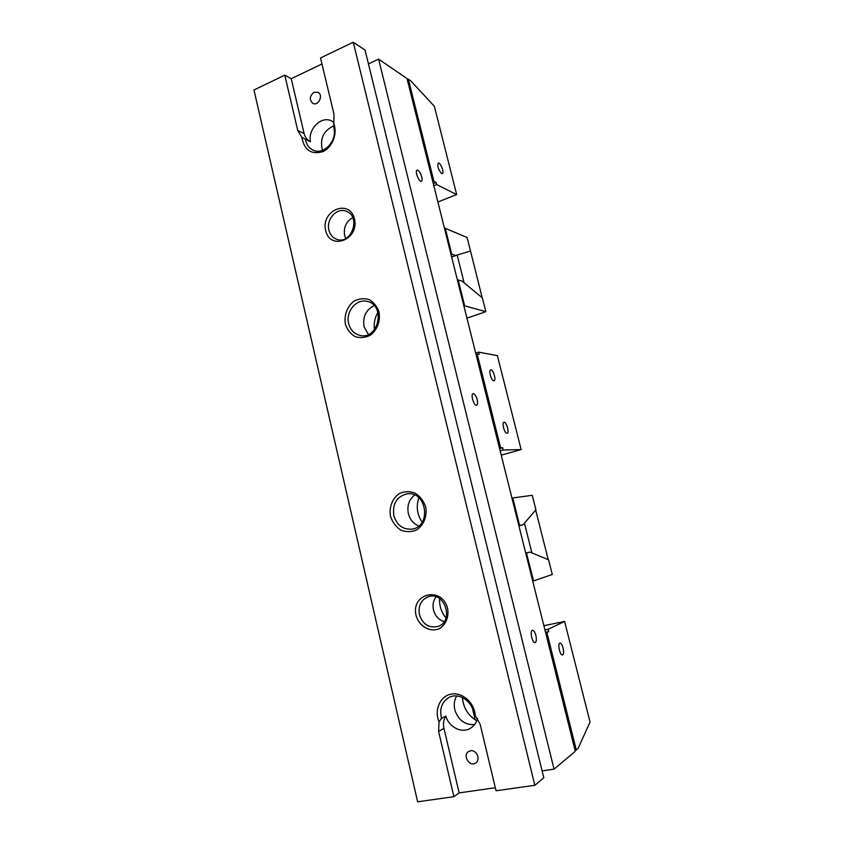 <?xml version="1.0" encoding="UTF-8"?>
<svg xmlns="http://www.w3.org/2000/svg" width="844" height="844" viewBox="0 0 844 844"><rect width="100%" height="100%" fill="white"/><g stroke="black" fill="none" stroke-linecap="round" stroke-linejoin="round"><path stroke-width="1.27" d="M462.406 697.524C463.282 707.683 467.966 715.364 476.459 720.586L476.681 720.85M377.922 312.385C374.778 317.755 373.618 323.516 374.43 329.688M328.928 230.159C325.932 219.387 336.925 207.223 346.198 211.243C361.316 216.18 351.621 245.045 336.83 239.358C332.779 237.892 330.152 234.822 328.928 230.159M325.647 230.56C320.646 210.356 349.616 198.329 354.491 218.944C359.491 239.59 330.183 251.037 325.647 230.56M393.8 515.589C392.333 503.636 396.828 496.377 407.304 493.803C426.874 490.839 431.706 526.73 411.999 529.114C402.915 529.726 396.859 525.221 393.8 515.589M390.487 516.328C388.894 507.16 392.418 498.171 399.486 493.455C404.656 491.271 409.92 491.176 415.28 493.181C420.175 496.409 423.646 500.998 425.692 506.927C427.338 516.243 423.688 525.379 416.482 530.021C411.25 532.131 405.985 532.142 400.668 530.043C395.857 526.761 392.46 522.193 390.487 516.328M477.493 718.286C476.396 722.675 474.085 725.977 470.562 728.182C461.984 733.795 448.871 727.254 445.801 716.06L441.528 718.413C439.291 708.981 441.75 702.008 448.902 697.503C458.186 692.196 471.88 700.541 473.632 712.8L475.277 715.585C474.518 702.725 462.227 691.901 451.181 694.116C440.083 696.036 434.016 710.004 439.049 721.873L438.595 731.421L453.893 796.694L417.632 801.8L253.97 89.981L284.787 75.158L297.763 130.514L301.857 137.35L305.391 139.334C306.361 144.493 308.904 148.09 313.029 150.116C323.484 155.634 337.484 140.832 333.813 127.887L333.96 114.109L320.52 57.962L353.267 42.2L534.843 785.3L496.061 790.754L480.162 724.374L475.277 715.585M441.528 718.413L439.049 721.873M333.549 125.956C323.326 130.862 319.633 138.996 322.482 150.359M333.77 122.348L331.871 121.125C321.743 115.248 307.754 128.837 310.434 141.686L305.391 139.334M348.667 323.6C345.418 311.7 356.411 298.396 367.193 301.424C385.866 304.927 378.829 339.71 360.346 335.49C354.364 334.14 350.471 330.173 348.667 323.6M374.187 305.581C365.969 309.801 362.582 316.785 364.038 326.565L368.374 334.446M352.708 217.573C346.103 221.539 343.413 227.5 344.637 235.465L345.723 238.493M456.646 695.962C454.083 700.457 453.587 705.436 455.138 710.891C458.893 720.576 465.371 725.133 474.571 724.563M414.668 494.995C409.002 499.606 406.892 505.799 408.338 513.574C409.962 519.63 413.444 523.776 418.803 526.002M418.909 497.749C415.965 506.432 417.052 514.587 422.179 522.204M419.415 614.622C418.044 605.749 421.029 599.778 428.383 596.697C444.609 590.863 454.621 621.152 438.099 626.406C429.068 628.379 422.833 624.454 419.415 614.622M436.021 596.835C433.257 600.622 432.413 604.99 433.468 609.938C435.124 615.951 438.69 619.855 444.166 621.648M439.618 598.618C439.249 605.897 441.38 612.364 445.991 618.008M542.112 770.899L554.044 769.148L378.597 59.122L368.448 63.88M353.267 42.2L365.051 50.081L543.8 777.767L534.843 785.3M554.044 769.148L575.123 751.434L575.154 750.664L406.998 78.534L378.597 59.122M416.081 615.487C410.574 593.195 442.203 585.799 447.594 608.513C449.071 616.837 445.811 624.792 439.376 628.643C430.197 632.768 418.993 626.354 416.081 615.487M345.375 324.117C343.867 315.329 347.253 306.288 354.016 301.129C358.964 298.576 363.996 298.048 369.123 299.557C373.797 302.289 377.12 306.467 379.061 312.069C380.633 320.984 377.131 330.162 370.242 335.279C365.241 337.769 360.198 338.201 355.113 336.608C350.513 333.813 347.264 329.656 345.375 324.117M333.538 123.118C338.075 132.993 332.494 147.531 322.661 151.688C311.13 154.832 304.199 150.053 301.857 137.35M417.885 170.277L417.073 170.172C414.52 170.826 419.046 182.441 421.367 181.238C422.169 180.785 422.295 179.361 421.747 176.966C420.787 173.611 419.5 171.374 417.885 170.277M473.431 393.694L473.104 393.726C470.319 394.243 473.98 406.259 476.596 405.173C477.662 404.592 477.852 402.746 477.176 399.645C476.174 396.163 474.929 394.18 473.431 393.694M532.269 630.352C529.599 631.217 532.427 643.508 535.107 642.622C536.446 641.862 536.7 639.467 535.877 635.448C534.917 632.05 533.777 630.331 532.448 630.299L532.269 630.352M445.801 716.06C443.575 719.668 442.963 723.762 443.955 728.34L459.136 792.896L495.344 787.747M459.136 792.896L453.893 796.694M321.965 63.996L291.222 78.692L284.787 75.158M470.541 750.77C476.554 749.461 480.932 759.79 475.699 762.976C469.665 767.491 462.174 755.338 468.61 751.519L470.541 750.77M314.052 92.27L318.061 92.312C323.769 95.119 318.23 106.555 312.744 103.295C309.126 99.613 309.558 95.942 314.052 92.27M291.222 78.692L304.114 133.531C305.064 137.298 307.068 139.967 310.117 141.539M493.74 380.76C491.292 380.728 488.359 370.305 490.68 369.925C493.012 368.944 496.536 380.264 494.046 380.739L493.74 380.76M506.949 433.267C504.501 433.531 501.536 422.665 503.952 422.295C506.337 421.346 509.681 432.803 507.149 433.246L506.949 433.267M475.984 354.269L479.192 354.343L478.643 352.148L475.689 353.108M477.145 353.974L500.64 447.805L502.602 447.763L499.585 448.618M478.643 352.148L497.38 355.619L521.138 449.567L503.172 450.021L502.602 447.763M477.504 360.367L478.221 360.704L477.725 361.264M478.221 360.704L477.641 360.894M503.172 450.021L500.144 450.875M499.332 447.594L500.049 447.932L499.458 448.101M500.049 447.932L500.64 447.805M476.554 354.079L476.069 354.628M476.67 357.044L477.387 357.392L476.902 357.94M478.337 363.68L479.044 364.028L478.559 364.576M479.17 367.003L479.877 367.351L479.392 367.91M480.004 370.337L480.711 370.674L480.225 371.233M480.827 373.66L481.544 374.008L481.059 374.557M481.66 376.994L482.378 377.331L481.892 377.89M482.504 380.327L483.211 380.665L482.726 381.224M483.338 383.661L484.045 383.999L483.559 384.569M484.171 387.006L484.878 387.343L484.393 387.902M485.005 390.339L485.722 390.688L485.237 391.247M485.838 393.694L486.555 394.032L486.07 394.591M486.682 397.039L487.389 397.376L486.904 397.946M487.515 400.383L488.233 400.731L487.748 401.29M488.359 403.738L489.077 404.086L488.581 404.645M489.193 407.093L489.91 407.441L489.425 408.011M490.037 410.458L490.754 410.796L490.269 411.366M490.881 413.824L491.598 414.161L491.102 414.731M491.725 417.189L492.432 417.527L491.946 418.096M492.558 420.555L493.276 420.892L492.791 421.462M493.402 423.92L494.12 424.258L493.634 424.838M494.246 427.296L494.964 427.634L494.478 428.203M495.09 430.672L495.808 431.01L495.322 431.59M495.945 434.048L496.652 434.386L496.166 434.966M496.789 437.435L497.506 437.772L497.01 438.352M497.633 440.821L498.35 441.148L497.865 441.728M498.477 444.208L499.194 444.535L498.709 445.126M521.138 449.567L501.22 455.148M488.233 400.731L487.653 400.911M487.389 397.376L486.809 397.556M486.555 394.032L485.975 394.211M485.722 390.688L485.131 390.867M484.878 387.343L484.298 387.523M484.045 383.999L483.464 384.189M483.211 380.665L482.631 380.844M482.378 377.331L481.797 377.521M481.544 374.008L480.964 374.187M480.711 370.674L480.13 370.864M479.877 367.351L479.297 367.53M479.044 364.028L478.464 364.218M477.387 357.392L476.807 357.582M489.077 404.086L488.486 404.255M489.91 407.441L489.33 407.61M490.754 410.796L490.164 410.975M491.598 414.161L491.008 414.33M492.432 417.527L491.852 417.696M493.276 420.892L492.696 421.061M494.12 424.258L493.529 424.426M494.964 427.634L494.373 427.802M495.808 431.01L495.217 431.178M496.652 434.386L496.072 434.554M497.506 437.772L496.916 437.941M498.35 441.148L497.76 441.317M499.194 444.535L498.604 444.704M457.395 279.976L461.921 280.978L482.367 297.932L485.849 311.679L464.696 305.844L458.081 279.733M466.943 318.146L485.849 311.679M464.369 304.874L463.683 305.106M464.696 305.844L463.936 306.108M455.528 255.489L470.519 251.027L467.091 237.491L445.305 228.334L451.645 254.044L455.528 255.489L451.624 256.935M451.645 254.044L450.97 254.297M470.519 251.027L482.188 297.784M444.767 229.494L445.442 229.23M444.545 228.629L445.305 228.334M451.656 257.051L457.163 255.015L464.137 282.824M457.163 255.015L470.161 251.132M523.048 524.82L535.908 509.744L532.258 495.301L512.783 497.949L519.598 525.517L523.048 524.82L518.902 525.844M519.598 525.517L518.87 525.696M512.224 499.152L512.952 498.962M511.981 498.16L512.783 497.949M525.749 553.189L529.895 552.081L548.568 559.804L552.271 574.479L533.545 580.915L526.477 553.01M525.717 553.073L529.895 552.081M533.208 579.923L532.48 580.092M533.545 580.915L532.733 581.105M531.92 552.925L524.451 523.174M535.687 510.008L548.231 559.667M441.591 173.505C438.321 169.728 437.213 166.268 438.268 163.092C440.378 162.027 444.598 173.031 442.309 173.6L441.591 173.505M407.8 81.762L408.296 81.309L407.599 80.929M408.58 84.854L409.066 84.4L408.369 84.02M409.351 87.955L409.836 87.491L409.14 87.111M410.131 91.046L410.617 90.582L409.92 90.213M410.901 94.148L411.387 93.684L410.69 93.315M411.682 97.25L412.167 96.786L411.471 96.416M412.452 100.352L412.948 99.887L412.241 99.518M413.233 103.464L413.718 102.989L413.022 102.62M414.014 106.566L414.499 106.101L413.803 105.732M414.784 109.678L415.28 109.214L414.583 108.844M415.564 112.801L416.06 112.326L415.353 111.957M416.345 115.913L416.841 115.438L416.134 115.069M417.126 119.036L417.611 118.561L416.915 118.192M417.907 122.158L418.402 121.684L417.696 121.314M418.687 125.281L419.183 124.806L418.476 124.437M419.468 128.404L419.964 127.929L419.257 127.56M420.259 131.537L420.745 131.052L420.048 130.693M421.04 134.671L421.525 134.185L420.829 133.816M421.821 137.804L422.316 137.319L421.61 136.95M422.612 140.937L423.097 140.463L422.401 140.093M423.393 144.081L423.878 143.596L423.182 143.227M424.184 147.225L424.669 146.74L423.973 146.371M424.965 150.369L425.45 149.884L424.754 149.515M425.756 153.513L426.241 153.028L425.545 152.658M426.547 156.657L427.032 156.172L426.325 155.813M427.328 159.811L427.824 159.326L427.117 158.957M428.119 162.966L428.604 162.481L427.908 162.111M428.91 166.131L429.396 165.635L428.699 165.276M429.702 169.285L430.187 168.8L429.49 168.431M430.493 172.45L430.978 171.954L430.282 171.596M431.284 175.615L431.769 175.119L431.073 174.761M432.075 178.78L432.561 178.284L431.864 177.926M407.188 79.294L408.359 79.199L433.943 181.397L432.656 181.091M437.888 202.001L456.667 194.563L434.333 106.249L410.606 80.707L408.359 79.199M433.943 181.397L436.137 182.494L436.664 184.593L456.667 194.563M433.362 181.46L432.803 181.682M433.816 185.743L436.664 184.593M432.012 178.517L432.561 178.284M433.288 183.644L436.137 182.494M431.221 175.352L431.769 175.119M430.429 172.187L430.978 171.954M429.638 169.022L430.187 168.8M428.847 165.867L429.396 165.635M428.056 162.713L428.604 162.481M427.264 159.558L427.824 159.326M426.473 156.404L427.032 156.172M425.692 153.26L426.241 153.028M424.901 150.116L425.45 149.884M424.121 146.972L424.669 146.74M423.329 143.828L423.878 143.596M422.549 140.695L423.097 140.463M421.757 137.551L422.316 137.319M420.977 134.428L421.525 134.185M420.196 131.295L420.745 131.052M419.415 128.161L419.964 127.929M418.635 125.039L419.183 124.806M417.854 121.916L418.402 121.684M417.073 118.793L417.611 118.561M416.292 115.681L416.841 115.438M415.512 112.569L416.06 112.326M414.731 109.456L415.28 109.214M413.95 106.344L414.499 106.101M413.18 103.232L413.718 102.989M412.399 100.13L412.948 99.887M411.619 97.028L412.167 96.786M410.849 93.927L411.387 93.684M410.068 90.825L410.617 90.582M409.298 87.734L409.836 87.491M408.528 84.643L409.066 84.4M407.747 81.551L408.296 81.309M575.112 750.495L577.992 748.691L590.03 722.042L564.594 621.448L548.104 629.318L544.95 629.962M545.678 632.831L546.891 632.546L576.315 750.105M546.29 632.715L545.804 633.359M546.448 635.954L547.176 636.26L546.69 636.914M547.345 639.509L548.072 639.815L547.587 640.469M548.231 643.065L548.959 643.371L548.473 644.025M549.127 646.62L549.845 646.937L549.36 647.58M550.014 650.186L550.742 650.492L550.256 651.146M550.91 653.752L551.628 654.058L551.143 654.712M551.797 657.318L552.525 657.634L552.039 658.288M552.693 660.894L553.421 661.2L552.936 661.865M553.59 664.471L554.318 664.777L553.833 665.431M554.487 668.047L555.204 668.353L554.73 669.018M555.384 671.634L556.101 671.94L555.626 672.594M556.28 675.211L556.998 675.516L556.523 676.181M557.177 678.798L557.905 679.104L557.42 679.768M558.074 682.395L558.802 682.701L558.317 683.366M558.971 685.982L559.699 686.288L559.213 686.963M559.867 689.58L560.595 689.886L560.11 690.561M560.775 693.188L561.503 693.494L561.017 694.158M561.671 696.785L562.399 697.091L561.914 697.766M562.579 700.393L563.307 700.699L562.821 701.375M563.476 704.001L564.203 704.307L563.718 704.983M564.383 707.62L565.111 707.926L564.625 708.591M565.29 711.239L566.018 711.534L565.533 712.209M566.197 714.857L566.925 715.153L566.44 715.828M567.094 718.476L567.833 718.782L567.347 719.457M568.001 722.105L568.74 722.401L568.255 723.086M568.919 725.734L569.647 726.03L569.162 726.716M569.827 729.364L570.555 729.659L570.069 730.345M570.734 732.993L571.462 733.299L570.977 733.985M571.641 736.633L572.369 736.939L571.884 737.624M572.548 740.272L573.287 740.578L572.802 741.264M573.466 743.923L574.194 744.218L573.709 744.904M574.374 747.573L575.112 747.868L574.627 748.554M562.684 654.807L562.473 654.881C559.952 655.693 557.325 643.339 559.952 643.117C562.326 642.326 565.016 653.815 562.684 654.807M546.891 632.546L548.695 631.671L548.104 629.318M564.594 621.448L543.884 625.699M547.176 636.26L546.564 636.387M548.695 631.671L545.54 632.314M548.072 639.815L547.45 639.942M548.959 643.371L548.336 643.497M549.845 646.937L549.233 647.053M550.742 650.492L550.119 650.619M551.628 654.058L551.016 654.184M552.525 657.634L551.902 657.75M553.421 661.2L552.799 661.316M554.318 664.777L553.696 664.893M555.204 668.353L554.592 668.469M556.101 671.94L555.489 672.056M556.998 675.516L556.386 675.633M557.905 679.104L557.283 679.22M558.802 682.701L558.179 682.817M559.699 686.288L559.076 686.404M560.595 689.886L559.973 690.002M561.503 693.494L560.88 693.599M562.399 697.091L561.777 697.207M563.307 700.699L562.674 700.805M564.203 704.307L563.581 704.413M565.111 707.926L564.488 708.032M566.018 711.534L565.385 711.64M566.925 715.153L566.292 715.258M567.833 718.782L567.2 718.877M568.74 722.401L568.107 722.506M569.647 726.03L569.014 726.135M570.555 729.659L569.922 729.765M571.462 733.299L570.829 733.394M572.369 736.939L571.747 737.034M573.287 740.578L572.654 740.673M574.194 744.218L573.561 744.313M575.112 747.868L574.479 747.963M475.14 719.795L472.471 708.612M443.955 728.34L438.595 731.421M304.114 133.531L297.763 130.514"/></g></svg>
